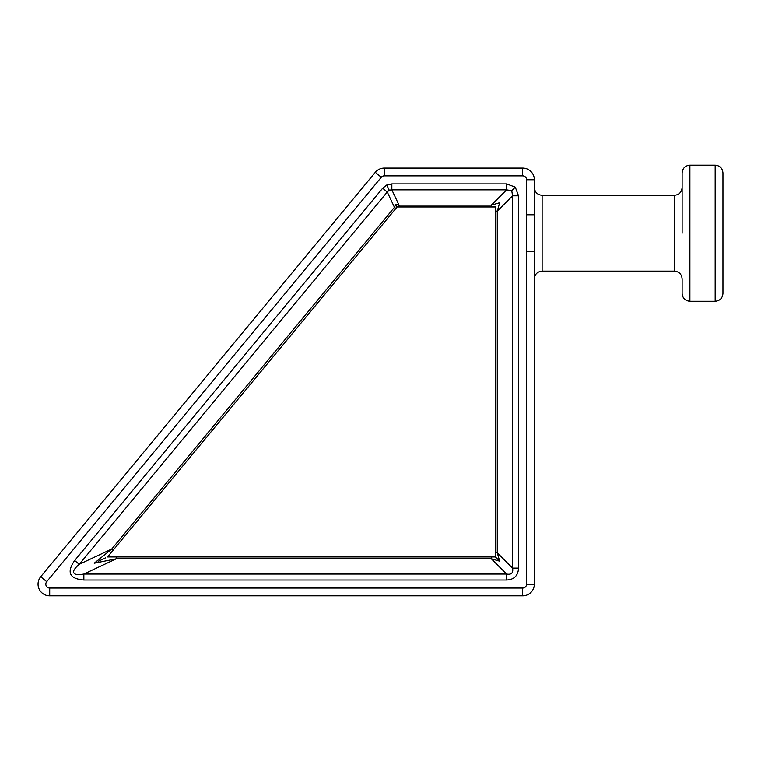 <?xml version="1.0" encoding="UTF-8"?>
<svg xmlns="http://www.w3.org/2000/svg" width="761" height="761" viewBox="0 0 761 761"><rect width="100%" height="100%" fill="white"/><g stroke="black" fill="none" stroke-linecap="round" stroke-linejoin="round"><path stroke-width="1.14" d="M38.05 584.172A11.662 11.662 0 0 1 40.723 576.733L375.297 172.309A11.662 11.662 0 0 1 384.286 168.076L522.683 168.076A11.662 11.662 0 0 1 534.346 179.748L534.346 584.172A11.662 11.662 0 0 1 522.683 595.834L49.712 595.834A11.662 11.662 0 0 1 38.05 584.172A11.662 11.662 0 0 0 49.712 595.834L49.712 588.063L522.683 588.063A3.891 3.891 0 0 0 526.574 584.172L526.574 214.773L534.346 214.773L534.488 223.981M389.194 190.164L391.848 189.85L391.848 183.896L386.759 185.009L389.194 190.164L387.254 192.01L382.669 188.214L74.683 560.515L79.268 564.31L111.772 549.014L394.455 207.306L395.863 204.348L399.04 205.147L491.321 205.147L499.692 202.73L497.275 211.101L495.459 211.101L495.459 206.963L397.099 206.963L107.567 556.947L495.459 556.947L495.459 211.101M491.321 206.963L491.321 205.147L506.617 189.85L511.753 190.678L512.572 195.815L497.275 211.101L497.275 552.809L499.692 561.18L491.321 558.774L116.357 558.774L94.221 563.226L111.772 549.014L113.17 550.174L395.853 208.466L394.455 207.306L387.254 192.01L79.268 564.31C76.071 566.993 74.217 569.257 73.693 571.102C73.085 574.336 76.471 575.326 83.862 574.06L506.617 574.06L491.321 558.774L491.321 556.947M518.526 195.815L518.526 568.106L512.572 568.106L512.572 195.815L518.526 195.815L515.292 187.13L511.753 190.678M722.95 172.937L722.95 293.489C722.484 298.217 719.896 300.804 715.169 301.27L715.169 165.166C719.896 165.622 722.484 168.219 722.95 172.937M682.122 233.218L682.122 172.937C682.579 168.219 685.176 165.622 689.894 165.166L689.894 301.27C685.176 300.804 682.579 298.217 682.122 293.489L682.122 278.906C681.656 274.179 679.069 271.591 674.341 271.125L674.341 195.301L542.127 195.301L542.127 271.125C537.399 271.591 534.812 274.179 534.346 278.906M534.488 242.379L534.593 234.16M495.563 557.052L499.692 561.18L495.459 556.947L495.459 552.809L497.275 552.809L512.572 568.106C513.428 572.928 511.44 574.916 506.617 574.06L506.617 580.025L83.862 580.025C69.479 578.845 66.416 572.339 74.683 560.515M534.593 233.218L534.517 225.389M399.04 206.963L399.04 205.147L391.848 189.85L506.617 189.85L506.617 183.896L391.848 183.896M83.862 580.025L83.862 574.06L116.357 558.774L116.357 556.947M522.683 588.063L522.683 595.834A11.662 11.662 0 0 0 534.346 584.172A11.662 11.662 0 0 1 522.683 595.834A11.662 11.662 0 0 0 534.346 584.172L526.574 584.172M526.574 214.773L526.574 179.748L534.346 179.748A11.662 11.662 0 0 0 522.683 168.076A11.662 11.662 0 0 1 534.346 179.748A11.662 11.662 0 0 0 522.683 168.076L522.683 175.858L384.286 175.858A3.891 3.891 0 0 0 381.29 177.265L46.716 581.689A3.891 3.891 0 0 0 49.712 588.063M526.574 251.663L534.346 251.663M105.503 557.918L98.207 561.352M397.099 206.963L395.863 204.348M40.723 576.733L46.716 581.689M381.29 177.265L375.297 172.309A11.662 11.662 0 0 1 384.286 168.076L384.286 175.858M526.574 179.748A3.891 3.891 0 0 0 522.683 175.858M386.759 185.009L382.669 188.214M515.292 187.13L506.617 183.896M506.617 580.025C514.17 579.635 518.146 575.658 518.526 568.106M715.169 165.166L689.894 165.166M674.341 271.125L542.127 271.125M715.169 301.27L689.894 301.27M542.127 195.301C537.399 194.835 534.812 192.248 534.346 187.52M674.341 195.301C679.069 194.835 681.656 192.248 682.122 187.52"/></g></svg>
